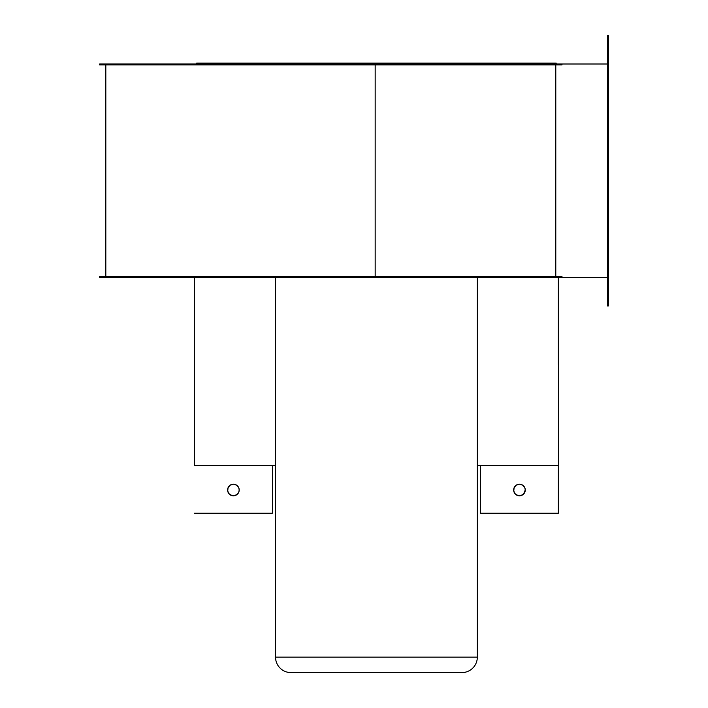<?xml version="1.0" encoding="UTF-8"?>
<svg xmlns="http://www.w3.org/2000/svg" width="708" height="708" viewBox="0 0 708 708"><rect width="100%" height="100%" fill="white"/><g stroke="black" fill="none" stroke-linecap="round" stroke-linejoin="round"><path stroke-width="1.06" d="M608.367 305.989L608.367 35.4L607.437 35.4L607.437 305.989L608.367 305.989L608.367 35.4L607.437 35.4L607.437 305.989L608.367 305.989M99.651 64.003L607.437 64.003L376.426 64.003L376.426 64.932L561.975 64.932L561.975 64.003L561.975 64.932L376.426 64.932L376.426 64.003L99.633 64.003L99.633 64.932L376.426 64.932L99.651 64.932M555.789 276.456L555.789 64.932L555.789 276.456M375.169 64.932L375.169 276.456L375.169 64.932M99.651 276.456L376.426 276.456L99.633 276.456L99.633 277.386L496.538 277.386M558.585 277.386L607.437 277.386L561.975 277.386L561.975 276.456L376.426 276.456L561.975 276.456L561.975 277.386L558.497 277.536L252.34 277.386L558.497 277.386M99.633 277.386L376.426 277.386L376.426 276.456L376.426 277.386L500.512 277.386M194.364 465.404L275.536 465.404L194.364 465.404L194.364 277.386L252.34 277.536L194.364 277.536L194.364 465.404M477.325 465.404L558.497 465.404L558.497 277.536L500.512 277.536L558.497 277.536L558.497 513.185L480.413 513.185L480.413 465.404L480.413 513.185L558.497 513.185L558.497 465.404L477.325 465.404M291.413 672.6L290.997 672.6A15.461 15.461 0 0 1 275.536 657.139L275.536 277.536L275.536 657.139L477.325 657.139A15.461 15.461 0 0 1 461.855 672.6A15.461 15.461 0 0 0 477.325 657.139L477.325 277.536L477.325 657.139L275.536 657.139A15.461 15.461 0 0 0 290.997 672.6L461.855 672.6M458.182 672.6L294.678 672.6M234.534 495.68L237.507 494.087L238.764 492.21L239.198 489.989A5.797 5.797 0 0 1 233.401 495.786A5.797 5.797 0 0 1 227.604 489.989A5.797 5.797 0 0 0 232.268 495.68L234.534 495.68A5.797 5.797 0 0 0 239.198 489.989L238.764 487.768L236.622 485.166L233.401 484.192L230.18 485.166L228.047 487.768L227.719 491.122L229.304 494.087L232.268 495.68M194.364 513.185L272.447 513.185L194.364 513.185M272.447 465.404L272.447 513.185L272.447 465.404M520.584 495.68L523.557 494.087L525.256 489.989A5.797 5.797 0 0 1 519.451 495.786A5.797 5.797 0 0 1 513.654 489.989A5.797 5.797 0 0 0 518.327 495.68L520.584 495.68A5.797 5.797 0 0 0 525.256 489.989L524.814 487.768L522.672 485.166L519.451 484.192L516.229 485.166L514.096 487.768L513.769 491.122L515.353 494.087L518.327 495.68M558.346 513.105L558.346 465.404L558.346 513.105M558.346 277.536L558.346 364.452L558.346 277.536M194.514 364.452L194.514 277.536L194.514 364.452M514.096 487.768A5.797 5.797 0 0 0 513.654 489.989A5.797 5.797 0 0 1 519.451 484.192A5.797 5.797 0 0 1 525.256 489.989A5.797 5.797 0 0 0 524.814 487.768M521.672 484.635A5.797 5.797 0 0 0 520.584 484.307M518.327 484.307A5.797 5.797 0 0 0 517.238 484.635M228.047 487.768A5.797 5.797 0 0 0 227.604 489.989A5.797 5.797 0 0 1 233.401 484.192A5.797 5.797 0 0 1 239.198 489.989A5.797 5.797 0 0 0 238.764 487.768M235.622 484.635A5.797 5.797 0 0 0 234.534 484.307M232.268 484.307A5.797 5.797 0 0 0 231.189 484.635M556.178 63.074L196.682 63.074L196.682 64.003L196.682 63.074L556.178 63.074L556.178 64.003L556.178 63.074M105.819 64.932L105.819 276.456"/></g></svg>
